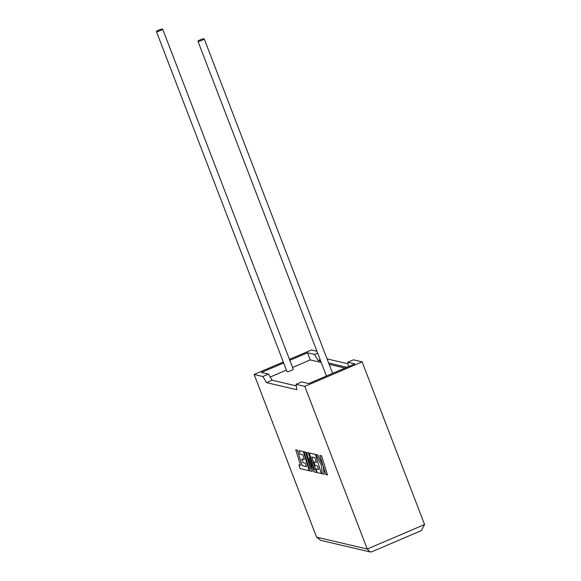 <?xml version="1.0" encoding="UTF-8"?>
<svg xmlns="http://www.w3.org/2000/svg" width="581" height="581" viewBox="0 0 581 581"><rect width="100%" height="100%" fill="white"/><g stroke="black" fill="none" stroke-linecap="round" stroke-linejoin="round"><path stroke-width="0.87" d="M156.55 31.621A3.355 0.537 159 0 1 156.42 31.534A3.355 0.537 159 0 1 159.005 29.98A3.355 0.537 159 0 1 162.557 29.05A3.355 0.537 159 0 1 162.687 29.13A3.355 0.537 159 0 1 160.102 30.691A3.355 0.537 159 0 1 156.55 31.621M156.42 31.534L286.97 371.629A3.355 0.537 -21 0 0 287.094 371.709A3.355 0.537 -21 0 0 290.653 370.78A3.355 0.537 -21 0 0 293.238 369.225L162.687 29.13M204.091 38.804A3.355 0.537 -21 0 0 200.539 39.733A3.355 0.537 -21 0 0 197.954 41.287A3.355 0.537 -21 0 0 198.077 41.374A3.355 0.537 -21 0 0 201.636 40.445A3.355 0.537 -21 0 0 204.214 38.883A3.355 0.537 -21 0 0 204.091 38.804M317.647 353.103L314.546 354.425L307.516 352.776L289.825 360.336M316.935 351.258L311.467 349.973L289.454 359.37M283.651 362.972L261.457 372.45L268.487 374.106L262.844 376.517L254.129 374.462L283.281 362.014M254.129 374.462L316.572 537.142L320.603 540.323L370.097 551.95L371.753 551.805L421.348 530.613L424.58 524.541L362.13 361.869L353.415 359.821L347.772 362.232L348.418 366.611M316.572 537.142L367.236 549.038L304.793 386.365L296.07 384.317L296.884 389.757L266.468 382.618L262.844 376.517M327.052 358.884L348.004 363.8M296.303 385.893L272.111 380.206L268.487 374.106M296.07 384.317L301.713 381.906L308.743 383.562L354.802 363.88L347.772 362.232M346.872 367.272L328.628 362.987M320.727 361.135L318.17 360.532L314.546 354.425M321.249 362.493L310.254 359.908L307.516 352.776M344.998 368.071L329.151 364.352M310.254 359.908L292.563 367.468M286.389 370.104L270.216 377.011M304.793 386.365L362.13 361.869M320.167 359.675L318.17 360.532M272.111 380.206L266.468 382.618M424.58 524.541L367.236 549.038L370.097 551.95M324.075 474.219L323.297 466.47L325.796 474.619L327.459 474.982L321.598 455.86L319.942 455.504L323.123 465.882L317.865 454.988L316.093 454.603L321.438 465.49L322.208 473.776L324.118 474.198L323.37 466.703M327.408 474.997L321.598 455.86M321.554 455.882L319.942 455.504M323.029 465.577L317.865 454.988M317.822 455.003L316.093 454.603M312.346 471.46L309.012 458.002L314.139 471.881L316.558 472.447L311.815 456.971L314.96 457.712L316.42 462.461L313.987 461.888L315.069 465.425L317.502 465.998L318.591 469.55L316.006 468.94L317.124 472.585L321.315 473.566L315.461 454.451L309.346 453.013L314.561 470.036L308.177 452.744L306.666 452.388L310.682 469.201L305.446 452.098L304.001 451.757L309.855 470.879L312.389 471.438L309.165 458.424M316.558 472.447L311.874 456.986M316.405 462.425L313.987 461.888M318.577 469.521L316.006 468.94M321.315 473.566L315.505 454.429L309.346 453.013M314.299 469.179L308.228 452.722L306.666 452.388M310.501 468.424L305.49 452.076L304.001 451.757M306.441 466.666L302.149 465.606L297.421 450.188L295.765 449.825L300.486 465.25L298.932 464.887L300.479 465.214M298.932 464.887L300.065 468.577L309.172 470.719L303.318 451.597L299.033 450.595L300.152 454.233L302.824 454.858L304.277 459.607L301.844 459.041L302.926 462.57L305.366 463.144L306.448 466.696L302.149 465.606M302.098 465.628L297.421 450.188M297.378 450.202L295.765 449.825M309.172 470.719L303.369 451.582L299.033 450.595M304.27 459.578L301.844 459.041M197.954 41.287L326.435 376.001M204.214 38.883L332.608 373.365"/></g></svg>
